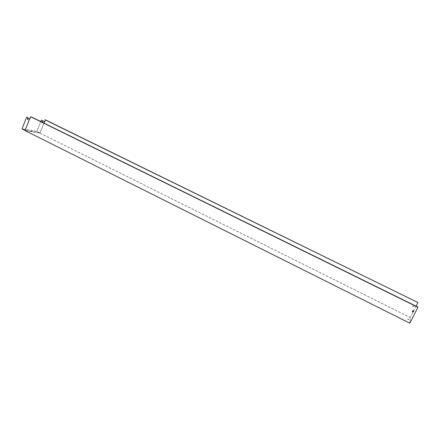 <?xml version="1.0" encoding="UTF-8"?>
<svg xmlns="http://www.w3.org/2000/svg" width="440" height="440" viewBox="0 0 440 440"><rect width="100%" height="100%" fill="white"/><g stroke="black" fill="none" stroke-linecap="round" stroke-linejoin="round"><path stroke-width="0.33" stroke-dasharray="2.2 1.65" d="M25.02 130.57L39.941 133.144L410.245 317.592L409.893 323.241M39.941 133.144L44.506 121.655M44.726 121.764L45.474 119.873M417.984 302.357L410.245 317.592M413.908 306.163L413.699 306.581L412.781 306.702L412.66 306.07L412.868 305.652L413.787 305.525L413.699 306.603L412.781 306.724L412.66 306.086L412.868 305.673L413.787 305.547L413.908 306.185M417.929 302.659L45.331 120.082M413.105 311.988L410.3 317.504L409.954 323.098L25.196 130.52L39.99 133.078L43.962 123.096M39.99 133.078L410.3 317.504M44.852 119.845L417.857 302.627M416.075 306.141L413.721 310.772M40.794 121.539L36.872 131.423L39.974 132.968L43.912 123.074M41.91 122.089L42.829 122.54M25.069 130.454L39.919 133.04L36.894 131.533L22 128.92M41.41 120.148L36.894 131.533M39.919 133.04L44.451 121.644M42.422 121.545L42.851 121.732L42.68 122.623L41.971 122.117M30.014 118.74L30.745 116.875L31.356 116.897M409.954 323.098L25.344 130.592L409.954 323.098L418 307.087M407.429 318.929L408.931 319.88L407.429 318.929L409.002 319.572L407.49 318.813M417.929 302.489L45.381 119.955M412.363 311.382L412.643 310.723L413.6 310.591L413.787 311.047M25.196 130.52L29.865 118.668M417.94 307.395L30.745 116.875M417.94 307.208L31.312 116.996M31.444 130.939L32.186 131.307L31.405 131.038M36.872 131.423L22.105 128.827L25.3 130.427L39.974 132.968M25.3 130.427L29.92 118.696M27.913 119.647L28.199 118.74L27.759 118.542M26.714 117.095L22.105 128.827M25.124 130.482L29.788 118.63"/><path stroke-width="0.66" d="M41.349 120.137L44.671 121.737L41.349 120.137L40.794 121.539M45.474 119.873L417.989 302.55L45.474 119.873M45.331 120.082L44.666 121.748M43.962 123.096L44.523 121.682M417.857 302.627L416.075 306.141M413.721 310.772L413.105 311.988M43.912 123.074L44.468 121.671M42.829 122.54L42.796 121.721L42.312 121.528L41.91 122.089M41.971 122.117L42.422 121.545M29.727 118.618L25.02 130.57L409.893 323.241L418 307.087L31.356 116.897L30.729 116.76L29.953 118.729L26.653 117.084L29.953 118.729M30.729 116.76L418 307.302M412.638 310.739L413.6 310.613L413.512 311.718L412.55 311.839L412.638 310.739M417.989 302.55L44.891 119.746M413.787 311.047L413.512 311.696L412.55 311.823L412.363 311.382M26.653 117.084L22 128.92L25.069 130.454M27.759 118.542L27.527 119.466L27.913 119.647M28.138 118.729L27.968 119.653L27.467 119.455L27.643 118.525L28.138 118.729"/></g></svg>
